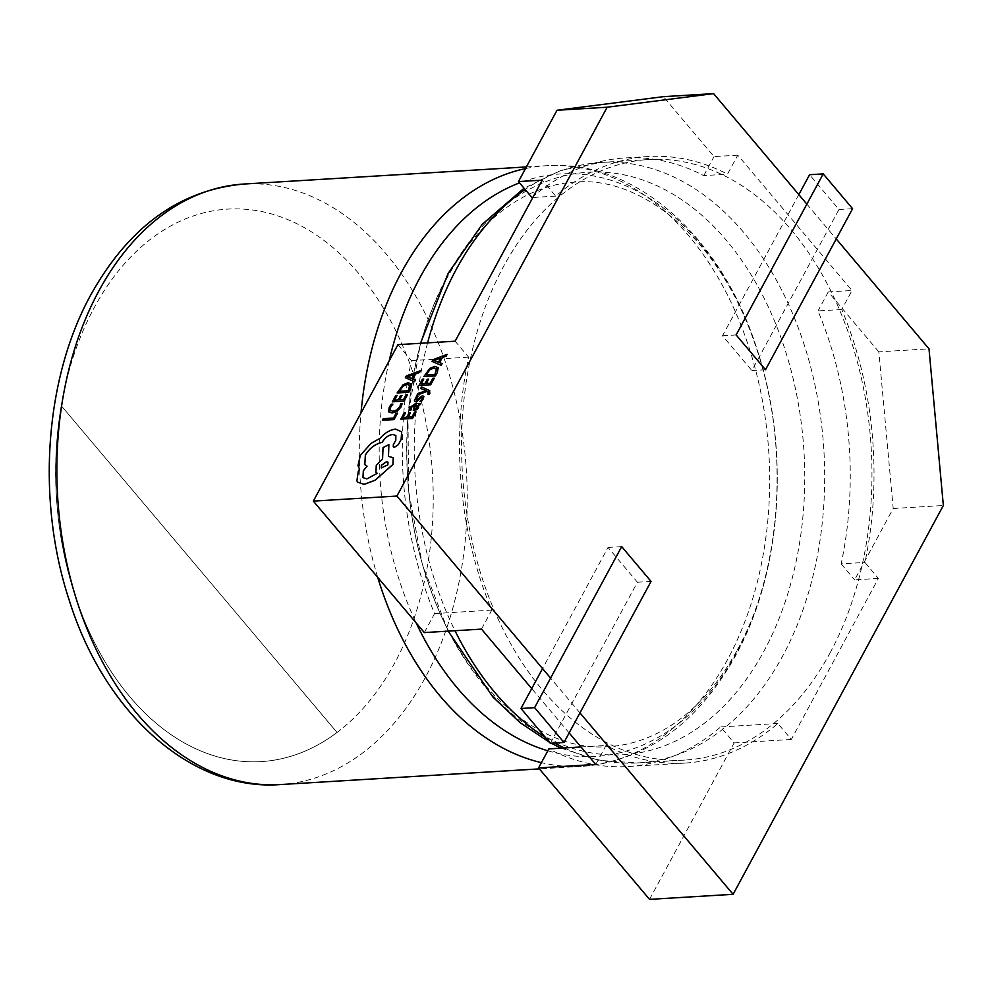 <?xml version="1.0" encoding="UTF-8"?>
<svg xmlns="http://www.w3.org/2000/svg" width="993" height="993" viewBox="0 0 993 993"><rect width="100%" height="100%" fill="white"/><g stroke="black" fill="none" stroke-linecap="round" stroke-linejoin="round"><path stroke-width="0.74" stroke-dasharray="4.96 3.72" d="M765.504 369.744L751.875 370.563L838.948 209.511L809.58 174.718M852.59 208.691L838.948 209.511M798.819 194.603L722.494 335.771L751.875 370.563M736.136 334.939L722.494 335.771M550.333 743.285L637.419 582.233L608.039 547.441L542.55 668.562M651.06 581.414L637.419 582.233M621.68 546.609L608.039 547.441M829.949 653.133A300.817 204.769 86.5 0 0 846.433 327.305A300.817 204.769 86.5 0 0 648.578 159.538A300.817 204.769 86.5 0 0 503.563 266.472A300.817 204.769 86.5 0 0 487.079 592.3A300.817 204.769 86.5 0 0 684.934 760.067A300.817 204.769 86.5 0 0 829.949 653.133M429.907 390.957L421.516 386.922L420.66 388.499M428.579 393.377L428.281 391.925L427.971 394.295M425.625 390.497L417.916 393.563L416.998 395.264M420.585 403.481L415.248 403.803L410.394 407.142L409.55 410.084M414.441 405.33L413.262 410.208M416.03 411.921L414.702 412.008L412.008 416.973L408.123 417.172M405.578 412.827L404.25 412.902L400.862 419.17M410.457 412.865L409.116 412.951L406.77 417.296L403.071 417.482M392.918 404.151L391.354 404.25L389.318 407.167L388.933 412.033M402.215 403.592L400.775 403.679L399.856 406.77L396.939 409.972L392.98 411.363L390.175 410.308M397.51 413.175L396.182 413.249L393.563 418.09L383.261 418.723L382.404 420.287M407.552 394.581L406.224 394.668L403.543 399.633L399.633 399.881M397.113 395.487L395.773 395.562L392.384 401.83M401.979 395.524L400.651 395.611L398.292 399.956L394.593 400.142M411.536 384.316L408.185 382.739L403.071 384.825L397.163 392.992M420.436 370.761L406.298 376.099L405.392 377.774M412.902 378.991L415.459 379.971M421.913 397.25L422.062 398.975L419.915 401.532M417.941 396.381L416.526 396.455L415.049 398.541L414.404 400.911L415.645 401.78M416.328 400.179L420.97 396.281L422.621 395.686L423.887 396.555M434.239 378.234L432.923 378.308L430.23 383.286L426.345 383.484M423.8 379.127L422.459 379.214L419.071 385.483M428.666 379.177L427.338 379.252L424.979 383.608L421.28 383.782M438.223 367.969L434.872 366.392L429.758 368.477L423.85 376.645M447.123 354.414L432.985 359.751L432.079 361.427M439.601 362.644L442.146 363.624M401.693 431.856L395.562 429.125C389.976 429.882 384.825 432.96 380.096 438.347L371.047 443.412L360.385 455.439L357.989 465.63L359.578 469.205L358.336 471.216L356.921 480.922L357.728 482.213M395.859 435.53L395.835 440.321L393.365 444.74L393.24 446.825M367.062 466.164L364.816 464.637M377.303 473.301L366.938 478.974L362.991 477.621M388.921 444.678L383.087 447.62L382.603 458.865L376.285 465.518L375.937 472.308M393.253 457.699L388.486 456.37M61.281 405.752L337.061 732.462A276.749 188.385 -93.5 0 1 261.171 761.606A276.749 188.385 -93.5 0 1 61.281 405.752L337.012 732.462A276.749 188.385 -93.5 0 1 261.122 761.619A276.749 188.385 -93.5 0 1 61.231 405.752A276.749 188.385 -93.5 0 1 94.298 307.507A276.749 188.385 -93.5 0 1 358.895 273.696A276.749 188.385 -93.5 0 1 394.581 663.237A276.749 188.385 -93.5 0 1 337.061 732.462L337.012 732.462M481.506 629.115L491.783 610.112A303.821 206.817 -93.5 0 1 468.609 357.157L455.129 341.195M595.738 764.449L606.015 745.445A303.821 206.817 -93.5 0 0 685.12 763.071A303.821 206.817 -93.5 0 0 777.829 723.5L791.309 739.462L878.395 578.41L864.915 562.435A303.821 206.817 -93.5 0 0 841.741 309.493L852.006 290.49L737.774 155.156L727.497 174.16A303.821 206.817 -93.5 0 0 648.404 156.534A303.821 206.817 -93.5 0 0 555.683 196.105L542.215 180.143M569.138 732.921L531.714 688.596M424.321 632.578L434.586 613.575A303.821 206.817 -93.5 0 1 411.412 360.62L397.945 344.658M649.534 899.373L734.125 742.925L720.645 726.95A303.821 206.817 -93.5 0 1 627.936 766.534A303.821 206.817 -93.5 0 1 548.831 748.908M491.783 610.112L434.586 613.575M411.412 360.62L468.609 357.157M777.829 723.5L720.645 726.95M580.979 746.959L606.015 745.445M841.741 309.493L817.984 310.933A303.821 206.817 -93.5 0 1 841.158 563.875L864.915 562.435M878.395 578.41L854.638 579.85L893.203 508.515L878.842 351.857L929.001 348.828M878.842 351.857L828.261 291.93L852.006 290.49M737.774 155.156L714.017 156.596L663.423 96.669M806.862 204.136L836.23 238.928M893.203 508.515L943.35 505.487M734.125 742.925L791.309 739.462M579.962 712.887L550.594 678.095M531.925 197.545A303.821 206.817 -93.5 0 1 624.647 157.974A303.821 206.817 -93.5 0 1 703.752 175.6L727.497 174.16M555.683 196.105L532.831 197.495M703.752 175.6L714.017 156.596M828.261 291.93L817.984 310.933M841.158 563.875L854.638 579.85M399.372 391.292L408.322 390.795L409.774 385.073M411.834 378.544L414.007 374.522M407.316 376.868L411.859 378.581M415.273 409.029L414.478 408.719L416.514 408.557L417.519 407.378L417.581 405.554M426.059 374.944L435.008 374.448L436.436 368.701M433.966 360.509L438.546 362.222L440.693 358.163M381.275 467.914L387.903 464.898L388.015 462.217M547.813 750.782A291.768 198.612 86.5 0 0 736.521 652.674A291.768 198.612 86.5 0 0 741.436 309.866A291.768 198.612 86.5 0 0 519.538 182.873M389.206 360.794A291.768 198.612 86.5 0 0 416.166 622.921M280.212 784.569A300.817 204.769 86.5 0 0 425.24 677.636A300.817 204.769 86.5 0 0 441.724 351.807A300.817 204.769 86.5 0 0 243.856 184.04M564.334 747.965A300.817 204.769 86.5 0 0 637.643 762.934A300.817 204.769 86.5 0 0 782.67 656.001A300.817 204.769 86.5 0 0 799.154 330.173A300.817 204.769 86.5 0 0 601.286 162.405A300.817 204.769 86.5 0 0 525.148 189.514M447.433 275.98A291.768 198.612 -93.5 0 1 726.38 240.343A291.768 198.612 -93.5 0 1 764.014 651.011A291.768 198.612 -93.5 0 1 485.056 686.659A291.768 198.612 -93.5 0 1 447.433 275.98M525.496 168.574A300.817 204.769 -93.5 0 1 546.299 165.732A300.817 204.769 -93.5 0 1 744.154 333.499A300.817 204.769 -93.5 0 1 727.67 659.327A300.817 204.769 -93.5 0 1 582.655 766.261A300.817 204.769 -93.5 0 1 541.396 762.661M427.598 342.858A300.817 204.769 86.5 0 0 454.993 630.716M545.43 737.476A300.817 204.769 86.5 0 0 554.752 743.025M377.712 577.367A300.817 204.769 -93.5 0 1 361.005 412.976M737.24 650.055C782.199 569.399 790.242 444.07 755.524 345.676C720.347 239.561 642.086 175.711 574.885 182.116C556.75 183.184 539 188.484 521.66 197.992C492.565 214.004 467.579 240.877 446.701 278.599C401.743 359.255 393.712 484.584 428.417 582.99C463.607 689.092 541.855 752.955 609.057 746.537C627.328 745.458 645.189 740.108 662.654 730.463C691.6 714.426 716.474 687.615 737.24 650.055M648.578 159.538L601.286 162.405L561.541 170.163L524.056 188.223M526.377 166.936L546.299 165.732C635.123 158.992 721.961 237.091 757.187 349.747C790.291 449.481 781.963 571.558 735.788 655.306C697.856 723.388 646.803 760.377 582.655 766.261L539.373 768.88M685.12 763.071L627.936 766.534M648.404 156.534L624.647 157.974M561.157 748.163L598.965 760.365L637.643 762.934L684.934 760.067M551.202 743.236L549.539 742.342M448.178 631.126L422.261 564.049L408.595 490.641L407.986 415.484L420.498 343.293"/><path stroke-width="1.49" d="M823.209 173.887L736.136 334.939L765.504 369.744L852.59 208.691L823.209 173.887L809.58 174.718L798.819 194.603M563.974 742.466L651.06 581.414L621.68 546.609L534.606 707.661L563.974 742.466L550.333 743.285L520.965 708.493L542.55 668.562M534.606 707.661L520.965 708.493M427.946 394.258L429.895 393.191L428.902 390.249L421.479 386.885L420.66 388.499L426.196 390.646L417.892 393.513L416.973 395.226L427.102 391.316L428.244 391.887L427.971 394.295L429.274 394.221L429.919 393.228L428.939 390.286M429.895 390.944L428.902 390.249M416.973 395.226L427.127 391.354L428.604 393.414M409.513 410.047L410.965 409.997L411.499 407.217L414.453 405.293L413.249 410.183L416.762 409.749L418.5 407.701L418.475 405.082L419.766 405.007L420.56 403.443L415.211 403.766L410.357 407.105L409.513 410.047L410.928 409.96L411.462 407.18L414.491 405.33M413.249 410.183L416.725 409.712L418.463 407.664L418.636 405.305M410.419 412.827L409.091 412.902L406.733 417.259L403.009 417.482L405.554 412.79L404.213 412.865L400.824 419.133L412.492 418.475L416.03 411.921L414.664 411.971L411.983 416.936L408.061 417.172L410.419 412.827L408.123 417.172M403.071 417.482L405.554 412.79M388.611 411.524L392.173 413.014L397.225 411.201L401.073 406.919L402.19 403.555L400.75 403.642L399.831 406.733L396.915 409.935L392.943 411.325L390.137 410.258L390.646 407.031L392.88 404.114L390.683 407.068L390.175 410.308M388.933 412.033L392.148 412.976L397.2 411.152L401.048 406.882L402.19 403.555M713.582 93.627L663.423 96.669L557.023 110.26L607.17 107.219L713.582 93.627L806.862 204.136M557.023 110.26L518.458 181.582L542.215 180.143L455.129 341.195L397.945 344.658L313.341 501.105L396.927 496.053L607.17 107.219M394.035 419.592L397.51 413.175L396.145 413.212L393.526 418.053L383.224 418.686L382.367 420.25L394.035 419.592L397.473 413.138M397.076 395.45L395.735 395.524L392.384 401.83L404.014 401.135L407.552 394.581L406.199 394.631L403.506 399.596L399.596 399.831L401.979 395.524L400.613 395.562L398.267 399.918L394.544 400.142L397.076 395.45L394.593 400.142M397.138 392.955L408.768 392.247L411.499 384.279L408.16 382.702L403.034 384.787L397.138 392.955L408.793 392.285L410.606 388.946L411.139 383.633M419.493 372.499L420.399 370.724L406.261 376.062L405.355 377.737L414.491 381.672L415.459 379.971L412.877 378.954L415.645 373.927L419.493 372.499L420.399 370.724M405.355 377.737L414.515 381.709L415.459 379.971M421.913 397.25L422.037 398.938L419.878 401.495L421.417 401.433L423.887 396.555L422.584 395.648L416.328 400.179L416.141 398.615L417.941 396.381L416.489 396.418L414.366 400.874L415.608 401.743L417.159 401.222L420.908 397.684M414.366 400.874L415.645 401.78L414.404 400.911L415.645 401.78L417.197 401.271L420.883 397.647M428.641 379.127L427.3 379.214L424.954 383.571L421.231 383.794L423.763 379.09L422.435 379.177L419.046 385.445L430.701 384.775L434.239 378.234L432.886 378.271L430.192 383.248L426.282 383.484L428.641 379.127L426.345 383.484M421.28 383.782L423.763 379.09M423.825 376.595L435.455 375.9L437.268 372.549L438.186 367.919L434.847 366.355L429.721 368.44L423.825 376.595L435.48 375.937L437.292 372.586L437.814 367.261M439.564 362.606L442.307 357.542L446.155 356.102L447.098 354.364L432.96 359.702L432.054 361.39L441.177 365.312L442.108 363.587L439.564 362.606L442.332 357.579L446.192 356.139L447.098 354.364M432.054 361.39L441.202 365.35L442.108 363.587M364.816 464.637L365.387 455.055C369.582 448.178 375.217 443.933 382.243 442.282L382.615 441.587C385.21 437.454 388.573 435.083 392.719 434.45L395.847 435.505L395.797 440.284L393.327 444.703L393.253 446.85L394.469 447.272L398.392 444.603L401.16 439.502L401.693 431.856L395.537 429.088C389.951 429.845 384.8 432.923 380.071 438.31L371.01 443.374L360.347 455.402L357.964 465.593L359.54 469.168L358.299 471.166L356.897 480.873L357.703 482.188L364.121 484.373L375.093 480.19L392.88 464.476L393.228 457.686L388.462 456.383L388.884 444.641L383.05 447.582L382.578 458.828L376.26 465.481L375.925 472.283L377.303 473.301M375.95 472.32L377.315 473.289L366.901 478.936L362.954 477.583L363.339 470.819L367.062 466.164L364.803 464.612L365.362 455.017C369.619 448.215 375.242 443.97 382.28 442.319L382.653 441.624C385.247 437.491 388.611 435.12 392.744 434.487L395.859 435.53M388.486 456.37L388.884 444.641M357.703 482.188L364.158 484.41L375.131 480.24L392.905 464.513L393.265 457.723M836.23 238.928L929.001 348.828L943.35 505.487L733.107 894.308L649.534 899.373L538.554 767.912L595.738 764.449L569.138 732.921M531.714 688.596L481.506 629.115L424.321 632.578L313.341 501.105M580.979 746.959L548.831 748.908L538.554 767.912M733.107 894.308L579.962 712.887M550.594 678.095L396.927 496.053M532.831 197.495L531.925 197.545L518.458 181.582M382.367 420.25L394.01 419.542M392.88 404.114L391.316 404.213L389.281 407.13L388.573 411.487M399.596 399.831L401.942 395.487M392.347 401.793L404.014 401.135M403.99 401.085L407.527 394.544M411.536 384.316L411.102 383.596M409.985 385.445L407.304 384.353L403.307 385.88L399.323 391.304L408.284 390.758L409.737 385.036M410.022 385.483L407.341 384.39L403.344 385.929L399.372 391.292M412.877 378.954L415.608 373.889L419.468 372.462M411.834 378.544L414.031 374.46L407.267 376.868L411.834 378.544M414.007 374.522L407.316 376.868M415.993 411.884L412.492 418.475M400.824 419.133L412.455 418.425M418.425 405.094L419.729 404.97L420.56 403.443M417.705 405.727L415.558 405.218L414.441 408.682L416.477 408.52L417.581 405.554M417.73 405.765L415.595 405.256L414.441 408.682L415.273 409.029M414.478 408.719L415.31 409.066M419.878 401.495L421.417 401.433L423.142 399.012L423.85 396.517L422.584 395.648M416.328 400.179L416.117 398.578L417.904 396.331M420.622 388.462L425.625 390.497M428.281 391.925L428.579 393.377M419.046 385.445L430.701 384.775M430.677 384.738L434.214 378.196M438.223 367.969L437.826 367.273M436.672 369.098L433.991 368.006L429.994 369.533L426.009 374.944L434.971 374.411L436.423 368.676M436.709 369.135L434.028 368.043L430.031 369.57L426.059 374.944M438.521 362.184L440.731 358.101L433.978 360.471L438.521 362.184M440.693 358.163L433.978 360.471M362.954 477.583L363.314 470.781L367.062 466.164M393.216 446.813L394.444 447.235L398.367 444.566L401.122 439.465L401.693 431.856M387.866 464.861L388.015 462.217L386.463 461.683L381.411 465.258L381.275 467.914L387.866 464.861M388.027 462.241L386.5 461.72L381.449 465.295L381.287 467.926M519.538 182.873A291.768 198.612 86.5 0 0 419.94 277.643A291.768 198.612 86.5 0 0 389.206 360.794M416.166 622.921A291.768 198.612 86.5 0 0 547.813 750.782M280.212 784.569C191.301 791.309 104.377 713.024 69.212 600.182C36.244 500.509 44.611 378.643 90.735 294.995C128.668 226.913 179.708 189.924 243.856 184.04A300.817 204.769 86.5 0 0 98.841 290.974A300.817 204.769 86.5 0 0 82.357 616.79A300.817 204.769 86.5 0 0 280.212 784.569L539.373 768.88M525.148 189.514A300.817 204.769 86.5 0 0 456.271 269.339A300.817 204.769 86.5 0 0 427.598 342.858M361.005 412.976A300.817 204.769 -93.5 0 1 401.284 272.665A300.817 204.769 -93.5 0 1 525.496 168.574M454.993 630.716A300.817 204.769 86.5 0 0 545.43 737.476M554.752 743.025A300.817 204.769 86.5 0 0 564.334 747.965M541.396 762.661A300.817 204.769 -93.5 0 1 377.712 577.367M524.056 188.223L482.164 224.368L448.166 273.348L420.498 343.293M243.856 184.04L526.377 166.936M561.157 748.163L551.202 743.236M549.539 742.342L520.047 722.619L492.975 697.098L448.178 631.126"/></g></svg>

